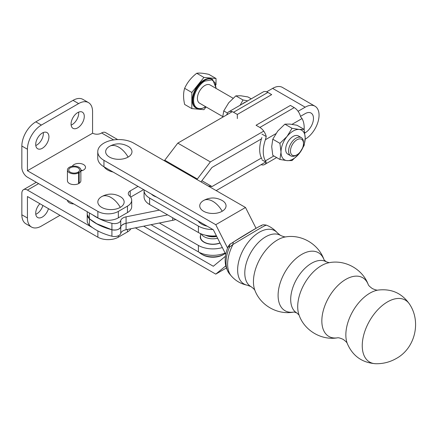 <?xml version="1.0" encoding="UTF-8"?>
<svg xmlns="http://www.w3.org/2000/svg" width="437" height="437" viewBox="0 0 437 437"><rect width="100%" height="100%" fill="white"/><g stroke="black" fill="none" stroke-linecap="round" stroke-linejoin="round"><path stroke-width="0.66" d="M122.513 224.711L123.01 224.394A8.139 4.698 0 0 0 120.727 226.994A8.139 4.698 180 0 1 123.01 224.394A8.139 4.698 180 0 1 126.08 223.28L167.661 214.889L125.31 223.46M87.231 214.616L87.231 221.018A13.159 7.598 0 0 0 89.41 225.208A52.637 30.388 0 0 0 111.916 236.215A6.315 3.649 0 0 0 120.727 233.44A8.139 4.698 180 0 1 123.01 230.84A8.139 4.698 180 0 1 126.08 229.725L172.713 220.319A18.425 10.635 0 0 0 175.734 219.527M305.179 139.212L305.19 139.201A19.605 11.318 120 0 0 319.054 115.188A19.605 11.318 120 0 0 314.995 106.213A19.605 11.318 120 0 0 305.19 107.185L298.083 111.288M314.995 106.213L282.422 87.411A19.605 11.318 120 0 0 272.622 88.383L266.636 91.836M300.498 116.34L305.19 113.631A11.712 6.763 -60 0 1 311.046 113.052A11.712 6.763 -60 0 1 313.471 118.411A11.712 6.763 -60 0 1 305.19 132.755L304.791 132.985M159.352 210.121L126.08 216.834A8.139 4.698 0 0 0 123.01 217.948A8.139 4.698 0 0 0 120.727 220.548A6.315 3.649 180 0 1 111.916 223.318L111.916 229.764A52.637 30.388 180 0 1 89.41 218.762A13.159 7.598 180 0 1 87.231 214.572A13.159 7.598 0 0 0 89.41 218.762L96.107 223.493L111.916 229.764C116.417 230.501 119.356 229.578 120.727 226.994A6.315 3.649 180 0 1 111.916 229.764L109.802 229.19M92.573 214.791A52.637 30.388 0 0 0 111.916 223.318M164.077 160.608L164.776 160.204L197.344 179.012L196.694 179.383M261.424 158.025L212 186.561L208.094 185.949M216.173 190.598L265.68 162.012M263.73 131.122L210.372 161.925L197.344 179.012M200.998 181.863L212 167.437L261.419 138.9M164.776 160.204L177.804 143.123L210.372 161.925M232.282 111.67L177.804 143.123M124.13 223.853L126.08 223.28A8.139 4.698 0 0 0 123.01 224.394M87.231 214.54L89.41 218.762L87.231 214.529M212 186.561L201.872 180.716M97.609 224.328L89.41 218.762A52.637 30.388 0 0 0 111.916 229.764A6.315 3.649 0 0 0 120.727 226.994C119.35 229.578 116.417 230.501 111.916 229.764L111.916 236.215M124.742 223.629L121.989 225.115M121.595 225.492L121.109 226.126M120.787 226.787L120.727 233.44M200.523 235.991A12.504 7.216 0 0 0 200.392 237.034A12.504 7.216 0 0 0 204.303 242.278A12.504 7.216 0 0 0 220.013 242.967M151.044 224.689L198.42 251.887A20.528 11.854 0 0 0 198.786 252.094A20.528 11.854 0 0 0 225.099 253.012M222.34 247.56A20.528 11.854 180 0 1 198.786 245.643A20.528 11.854 180 0 1 198.42 245.441L159.352 223.012M212.994 229.545A20.528 11.854 180 0 1 198.786 226.306A20.528 11.854 180 0 1 198.42 226.098L149.612 198.081A18.818 10.865 180 0 1 144.063 190.379L144.063 196.825A18.818 10.865 0 0 0 149.612 204.527L198.42 232.544A20.528 11.854 0 0 0 198.786 232.752A20.528 11.854 0 0 0 216.397 235.822M144.063 190.379A18.818 10.865 180 0 1 144.079 189.877M135.383 227.852L215.769 274.125L226.29 268.034M225.492 256.224L213.316 266.264L143.675 226.175M215.769 274.125L225.721 265.92M97.757 151.721A21.052 12.154 180 0 1 110.736 140.49A21.052 12.154 180 0 1 133.673 143.112L245.501 207.482L215.769 224.7L103.946 160.324A21.052 12.154 180 0 1 97.757 151.721L97.757 158.167A21.052 12.154 0 0 0 103.946 166.776L213.316 229.731L225.798 254.389M245.501 207.482L256.038 228.294M215.769 224.7L227.584 248.036M261.927 134.072L266.242 136.568L265.406 139.714A29.055 16.775 120 0 0 265.406 160.86L273.873 155.971M304.152 129.505A29.055 16.775 120 0 0 302.043 118.564L292.036 124.343M261.889 158.893A29.055 16.775 -60 0 1 261.889 137.497M261.102 164.656A9.477 5.468 -120 0 0 264.587 164.536A9.477 5.468 -120 0 0 266.242 162.335L265.406 160.86M266.242 162.335L261.927 159.844M266.242 136.568A9.477 5.468 -120 0 0 259.851 127.451L256.055 125.261L290.408 105.426L294.205 107.617A9.477 5.468 60 0 1 300.596 116.734L302.043 118.564M237.329 118.574L237.329 114.45L233.533 112.26A9.477 5.468 -120 0 0 228.797 111.79A9.477 5.468 -120 0 0 227.142 113.991L226.492 115.013M228.797 111.79L263.15 91.956A9.477 5.468 60 0 1 267.886 92.425L233.533 112.26M227.142 113.991L227.699 114.314M237.329 114.45L271.683 94.616L267.886 92.425M292.025 128.287L299.154 129.45L304.119 129.368L296.974 125.244L289.846 124.081L284.88 124.163L277.752 131.062L272.781 139.212L271.705 146.652L272.781 155.343L279.926 159.467L281.007 152.027A17.109 9.876 -60 0 1 287.054 136.437L292.025 128.287L284.88 124.163M299.629 137.136A10.526 6.08 120 0 0 291.255 137.781A10.526 6.08 120 0 0 285.661 149.339A10.526 6.08 120 0 0 289.523 154.643M272.781 139.212L279.926 143.336L287.054 136.437A17.109 9.876 -60 0 1 299.154 129.45A17.109 9.876 -60 0 1 305.201 138.059L304.119 145.499L299.154 153.644L292.025 160.548L287.054 160.63L279.926 159.467M279.926 143.336L281.007 152.027A17.109 9.876 -60 0 0 287.054 160.63A17.109 9.876 -60 0 0 299.154 153.644A17.109 9.876 -60 0 0 305.201 138.059L304.119 129.368M251.237 98.833L247.959 96.943L240.831 95.779L235.86 95.861L228.731 102.761L223.766 110.911L222.728 116.826M223.766 110.911L227.535 113.085M240.121 105.251L243.005 99.986L235.86 95.861M243.005 99.986L247.73 100.86M242.093 104.115A17.109 9.876 -60 0 1 246.08 101.81M303.491 143.516A9.21 5.32 120 0 0 296.974 139.753A9.21 5.32 120 0 0 290.463 151.038A9.21 5.32 120 0 0 296.974 154.796A9.21 5.32 120 0 0 303.491 143.516L303.491 142.44A10.526 6.08 -60 0 0 301.312 137.622L298.367 135.923M296.974 154.796L296.046 155.332A10.526 6.08 -60 0 1 290.78 155.856A10.526 6.08 -60 0 1 288.6 151.038A10.526 6.08 -60 0 1 293.194 140.441A10.526 6.08 -60 0 1 301.312 137.622M222.744 116.575L199.589 103.208A10.526 6.08 -60 0 1 197.409 98.391A10.526 6.08 -60 0 1 202.009 87.793A10.526 6.08 -60 0 1 210.121 84.975L233.063 98.221M195.7 107.797A16.448 9.499 -60 0 1 193.176 94.616A16.448 9.499 -60 0 1 203.926 80.124A16.448 9.499 -60 0 1 212.147 79.305L212.71 79.627A16.448 9.499 120 0 0 204.483 80.446A16.448 9.499 120 0 0 193.738 94.938A16.448 9.499 120 0 0 196.257 108.119L195.7 107.797M191.827 108.6L184.643 104.454C183.223 98.27 183.223 92.895 184.643 88.323C187.244 82.5 191.275 77.486 196.737 73.274L203.926 77.425L191.827 92.475L191.827 108.6L203.926 109.682L206.106 106.967M216.091 88.421L215.02 82.637L211.847 79.862L204.855 81.091C201.517 82.5 193.755 90.907 193.596 100.592C193.755 110.091 201.517 109.54 204.855 107.092L205.565 106.655M216.02 84.756L216.02 78.507L203.926 77.425M184.643 88.323L191.827 92.475M196.737 73.274C199.343 72.815 203.374 73.176 208.837 74.356L216.02 78.507M101.51 196.737L101.777 196.579C108.032 193.247 114.265 193.301 120.475 196.737A13.159 7.598 180 0 1 120.301 207.373A13.159 7.598 180 0 1 101.777 207.428A13.159 7.598 180 0 1 101.51 196.737A13.159 7.598 180 0 1 101.69 196.628A18.43 10.641 60 0 1 101.777 196.579A18.43 10.641 60 0 1 110.993 197.491A18.43 10.641 -120 0 1 120.301 207.373M156.484 197.016A13.159 7.598 180 0 1 151.393 194.088M203.413 200.61L203.68 200.452C209.929 197.12 216.162 197.174 222.378 200.61A13.159 7.598 180 0 1 222.198 211.246A13.159 7.598 180 0 1 203.68 211.3A13.159 7.598 180 0 1 203.413 200.61A13.159 7.598 180 0 1 203.587 200.501A18.43 10.641 60 0 1 203.68 200.452A18.43 10.641 60 0 1 212.895 201.364A18.43 10.641 -120 0 1 222.198 211.246M109.326 146.45L109.594 146.291C115.849 142.965 122.081 143.014 128.292 146.45A13.159 7.598 180 0 1 128.112 157.091A13.159 7.598 180 0 1 109.594 157.145A13.159 7.598 180 0 1 109.326 146.45A13.159 7.598 180 0 1 109.507 146.346A18.43 10.641 60 0 1 109.594 146.291A18.43 10.641 60 0 1 118.809 147.203A18.43 10.641 -120 0 1 128.112 157.091M265.609 225.547C267.236 224.323 264.325 225.874 256.874 230.195L233.03 244.414A30.732 17.715 119.9 0 0 231.239 275.894C235.543 280.816 240.896 283.924 247.309 285.214A30.765 17.737 -60.1 0 1 238.564 262.096A30.765 17.737 -60.1 0 1 259.36 232.211A30.765 17.737 -60.1 0 1 277.413 232.91C274.316 229.37 270.569 226.754 266.177 225.066L263.56 224.765C261.96 225.366 264.713 223.602 256.814 227.857L233.877 241.748A5.266 2.873 57.2 0 0 233.03 244.414L229.458 247.184L228.125 246.632C223.777 257.262 224.208 266.308 229.414 273.775L229.299 273.633M231.239 275.894L229.458 273.824A29.853 17.207 -60.1 0 1 229.458 247.184A5.266 3.409 56.8 0 1 230.583 243.89L230.583 243.89C230.474 243.535 229.66 244.447 228.125 246.632M261.189 225.934C264.953 222.925 246.086 233.85 233.981 241.688A5.266 2.873 57.2 0 0 233.877 241.748L230.583 243.89A5.266 3.409 56.8 0 1 230.72 243.808M78.228 172.664L78.228 172.02A5.397 3.114 0 0 0 79.539 169.982A5.397 3.114 0 0 0 77.961 167.781A5.397 3.114 0 0 0 72.078 167.109A5.397 3.114 0 0 0 68.751 169.982A5.397 3.114 0 0 0 70.33 172.189A5.397 3.114 0 0 0 77.671 172.342L78.605 172.883L78.605 183.627M78.228 172.02L79.163 172.56A6.713 3.873 0 0 0 80.856 169.982A6.713 3.873 0 0 0 78.889 167.245A6.713 3.873 0 0 0 71.575 166.404A6.713 3.873 0 0 0 67.435 169.982A6.713 3.873 0 0 0 69.401 172.724A6.713 3.873 0 0 0 78.605 172.883M79.163 172.56L79.163 183.305M39.898 203.718A9.341 5.397 120 0 0 35.714 213.234A9.341 5.397 120 0 0 37.648 217.511A9.341 5.397 120 0 0 48.469 208.668M67.435 169.982L67.435 180.727A6.713 3.873 0 0 0 71.575 184.31A6.713 3.873 0 0 0 78.889 183.469A6.713 3.873 0 0 0 80.856 180.727L80.856 169.982M80.856 170.987A6.713 3.873 0 0 0 83.543 170.037A6.713 3.873 0 0 0 85.51 167.3A6.713 3.873 0 0 0 81.364 163.717A6.713 3.873 0 0 0 74.05 164.558A6.713 3.873 0 0 0 72.334 166.251M80.856 170.059A6.713 3.873 180 0 1 82.522 170.523M78.633 112.14A9.341 5.397 -60 0 1 78.704 113.199A9.341 5.397 -60 0 1 71.144 125.113M84.286 116.422A9.341 5.397 120 0 0 82.353 112.145A9.341 5.397 120 0 0 75.153 114.647A9.341 5.397 120 0 0 71.073 124.053A9.341 5.397 120 0 0 73.012 128.331A9.341 5.397 120 0 0 80.211 125.823A9.341 5.397 120 0 0 84.286 116.422M43.274 132.553A9.341 5.397 -60 0 1 43.345 133.613A9.341 5.397 -60 0 1 35.785 145.526M48.928 136.836A9.341 5.397 120 0 0 46.994 132.558A9.341 5.397 120 0 0 39.794 135.066A9.341 5.397 120 0 0 35.714 144.467A9.341 5.397 120 0 0 37.648 148.744A9.341 5.397 120 0 0 44.847 146.242A9.341 5.397 120 0 0 48.928 136.836M42.886 205.445A9.341 5.397 -60 0 1 35.785 214.294M36.287 182.295L23.483 189.685A7.893 4.561 60 0 0 21.85 193.301L21.85 214.791A19.741 11.395 120 0 0 25.936 223.826L31.519 227.049A19.741 11.395 -60 0 1 27.433 218.014L27.433 196.524L97.872 237.193A14.476 8.358 0 0 0 118.345 237.193L127.462 231.927A14.476 8.358 0 0 0 130.903 228.753M60 215.326L41.389 226.071A19.741 11.395 -60 0 1 31.519 227.049M23.483 189.685A7.893 4.561 60 0 1 27.433 190.079L92.573 227.688M67.445 200.283A6.713 3.873 0 0 0 73.777 203.937M138.026 186.397L130.215 190.903A6.582 3.796 0 0 0 128.287 193.591A6.582 3.796 0 0 0 129.352 195.667A14.476 8.358 180 0 1 131.701 200.228A14.476 8.358 180 0 1 127.462 206.138L118.345 211.404A14.476 8.358 180 0 1 97.872 211.404L27.433 170.736L92.66 133.187A6.052 3.496 0 0 0 101.22 133.187L101.597 132.968A7.893 4.561 -60 0 1 105.541 132.58L117.668 139.578M27.433 170.736L27.433 149.246A19.741 11.395 -60 0 1 41.389 125.069L78.611 103.585A19.741 11.395 -60 0 1 88.482 102.608A19.741 11.395 -60 0 1 92.568 111.643L92.568 133.132M130.652 197.103L143.62 189.614M78.611 103.585L73.028 100.357L35.807 121.847A19.741 11.395 120 0 0 21.85 146.024L21.85 167.513A7.893 4.561 60 0 0 27.433 177.182L97.872 217.85A14.476 8.358 0 0 0 118.345 217.85L127.462 212.584A14.476 8.358 0 0 0 131.701 206.679L131.701 200.228M73.028 100.357A19.741 11.395 -60 0 1 82.899 99.379L88.482 102.608M207.165 226.191A15.792 9.117 180 0 1 198.196 221.029M205.308 235.155A12.373 7.139 0 0 0 206.346 235.576L207.182 235.876A10.788 6.227 0 0 0 216.697 236.417A10.788 6.227 180 0 1 206.788 235.723M206.346 235.576A12.373 7.139 0 0 0 216.648 236.319M113.079 172.036A15.792 9.117 180 0 1 104.11 166.868M199.185 252.302A15.792 9.117 0 0 0 201.73 254.225L202.659 254.766A14.476 8.358 0 0 0 204.276 255.569A14.476 8.358 0 0 0 223.132 254.766L224.061 254.225A15.792 9.117 0 0 0 225.306 253.416M201.73 254.225A15.792 9.117 0 0 0 203.489 255.104A15.792 9.117 0 0 0 224.061 254.225M217.631 238.258A12.373 7.139 180 0 1 205.527 237.4A12.373 7.139 180 0 1 201.118 233.85M200.523 235.554A12.635 7.292 0 0 0 200.261 237.034A12.635 7.292 0 0 0 205.368 242.896A12.635 7.292 0 0 0 220.051 243.043M219.975 242.89A12.373 7.139 180 0 1 205.527 242.775A12.373 7.139 180 0 1 200.523 237.034L200.523 233.598M272.622 88.383L305.19 107.185M305.19 132.755L304.715 132.482M120.727 220.548L120.727 226.994M89.41 225.208L89.41 212.966M126.08 229.725L126.08 216.834M172.713 220.319L172.713 217.79M198.42 251.887L198.42 245.441M198.42 232.544L198.42 226.098M149.612 198.081L149.612 204.527M103.946 160.324L103.946 166.776M275.834 133.695L265.406 139.714M259.851 127.451L294.205 107.617M345.765 279.401A33.889 19.539 -60.1 0 1 368.178 284.394C362.442 269.055 345.039 259.441 329.006 262.724A33.463 19.294 119.9 0 0 321.337 265.685A33.463 19.294 119.9 0 0 297.706 306.692A33.463 19.294 119.9 0 0 299.001 314.853C304.212 330.367 321.266 340.587 337.408 337.839A33.889 19.539 -60.1 0 1 321.84 320.927A33.889 19.539 -60.1 0 1 345.765 279.401M299.077 315.05L296.81 312.947A29.514 17.016 -60.1 0 1 292.277 289.305A29.514 17.016 -60.1 0 1 311.532 263.271A29.514 17.016 -60.1 0 1 326.253 261.79L329.219 262.692M368.178 284.394C368.336 285.29 369.724 286.683 372.346 288.578C375.307 289.889 377.213 290.392 378.065 290.081A34.037 19.621 119.9 0 0 369.877 293.161A34.037 19.621 119.9 0 0 347.295 343.537C352.708 356.073 362.224 362.803 375.847 363.726A35.747 20.61 -60.1 0 1 362.967 338.358A35.747 20.61 -60.1 0 1 387.482 301.901A35.747 20.61 -60.1 0 1 409.862 304.633C421.344 322.375 414.877 348.404 396.326 358.471C389.984 362.098 383.162 363.846 375.847 363.726M293.893 312.04A33.463 19.294 -60.1 0 1 278.435 290.616A33.463 19.294 -60.1 0 1 301.727 254.4A33.463 19.294 -60.1 0 1 324.008 259.725M255.033 290.698C254.798 289.742 253.427 288.365 250.909 286.579A29.558 17.038 -60.1 0 1 246.375 262.899A29.558 17.038 -60.1 0 1 265.658 236.827A29.558 17.038 -60.1 0 1 280.401 235.341C283.214 236.619 285.093 237.116 286.038 236.838A34.026 19.616 119.9 0 0 277.462 239.973A34.026 19.616 119.9 0 0 255.033 290.698C260.894 305.845 278.156 315.257 294.057 312.013L296.81 312.947M27.433 218.014L21.85 214.791M97.872 230.916L97.872 237.193M38.598 183.633L27.433 190.079M118.345 235.767L118.345 237.193M127.462 231.927L127.462 229.447M113.653 139.933L101.597 132.968M97.872 211.404L97.872 217.85M21.85 146.024L27.433 149.246M118.345 211.404L118.345 217.85M127.462 212.584L127.462 206.138M130.215 196.541L130.215 190.903M35.807 121.847L41.389 125.069M87.231 214.572L87.231 211.71M276.648 157.571L264.587 164.536M290.78 155.856L287.841 154.157M196.257 108.119C198.027 109.463 200.856 109.201 204.745 107.333L205.701 106.737M216.228 88.498L212.71 79.627M337.408 337.839C338.265 337.533 340.166 338.036 343.121 339.347C345.743 341.248 347.136 342.646 347.295 343.537M378.065 290.081C391.623 288.464 402.22 293.314 409.862 304.633M286.038 236.838C302.076 234.298 318.884 244.496 324.068 259.884L326.253 261.79M280.401 235.341L277.413 232.91M250.909 286.579L247.309 285.214"/></g></svg>
